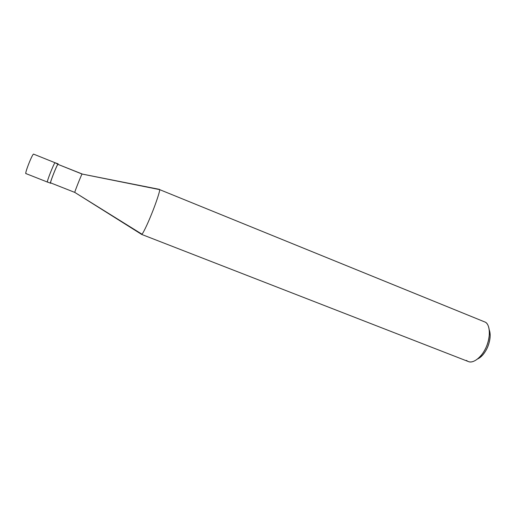 <?xml version="1.0" encoding="UTF-8"?>
<svg xmlns="http://www.w3.org/2000/svg" width="516" height="516" viewBox="0 0 516 516"><rect width="100%" height="100%" fill="white"/><g stroke="black" fill="none" stroke-linecap="round" stroke-linejoin="round"><path stroke-width="0.77" d="M47.575 181.955C45.731 184.225 53.612 163.785 54.999 162.727L33.508 154.091L54.999 162.727C53.774 163.617 46.492 182.077 47.414 182.058L47.575 181.955C45.731 184.225 53.612 163.785 54.999 162.727L58.173 163.882L54.999 162.727L58.185 164.34L58.173 163.882M33.779 154.2L33.508 154.091C31.734 155.006 23.897 175.634 26.129 173.499M47.414 182.058L25.91 173.576C24.626 173.453 31.934 154.852 33.508 154.091L54.999 162.727C53.774 163.617 46.492 182.077 47.414 182.058L50.62 183.154C48.827 185.444 56.715 165.03 58.044 163.953C56.87 164.862 49.594 183.296 50.458 183.257M477.758 358.897C486.143 355.034 492.587 338.87 489.284 329.943L490.2 335.161C489.865 343.333 487.136 350.196 482.008 355.737L477.758 358.897M58.063 164.404L58.044 163.953L57.895 164.333L82.115 173.95L57.895 164.333C56.618 165.378 49.046 184.96 50.768 182.774M74.768 192.397L50.613 182.87C49.781 182.903 56.766 165.217 57.895 164.333L82.038 174.027L159.438 189.366L82.038 174.027C81.276 175.053 74.323 192.584 74.768 192.397L141.461 233.877L141.61 234.399C142.222 235.212 147.447 224.428 151.594 214.017C156.129 202.898 160.16 190.559 159.663 189.63L485.517 322.248L159.663 189.63C160.179 190.559 155.967 203.375 151.375 214.566C147.105 225.234 141.9 235.786 141.539 234.341L74.775 192.397C74.194 192.926 81.264 175.072 82.038 174.027L159.663 189.63L482.892 321.178M466.509 360.42C469.786 363.258 474.14 362.193 479.577 357.227C485.75 350.532 489.039 342.263 489.452 332.407C489.2 327.228 487.884 323.842 485.517 322.248C490.123 324.777 490.774 337.4 486.233 347.029C482.55 356.221 473.443 364.032 468.347 361.542L141.61 234.399M479.577 357.227L482.008 355.737M489.452 332.407L490.2 335.161"/></g></svg>
